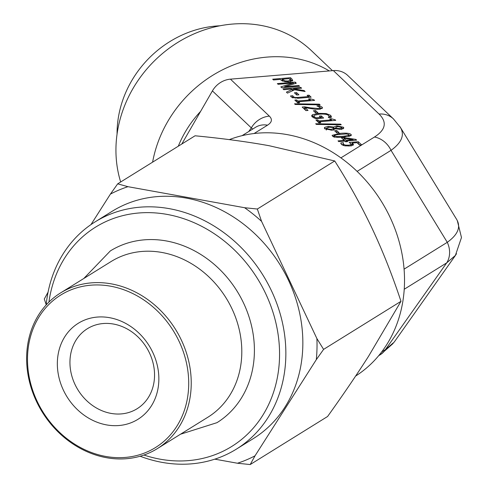 <?xml version="1.0" encoding="UTF-8"?>
<svg xmlns="http://www.w3.org/2000/svg" width="489" height="489" viewBox="0 0 489 489"><rect width="100%" height="100%" fill="white"/><g stroke="black" fill="none" stroke-linecap="round" stroke-linejoin="round"><path stroke-width="0.73" d="M140.129 456.231A133.79 114.457 -121.8 0 0 162.171 462.386A133.79 114.457 -121.8 0 0 236.297 449.177A133.79 114.457 -121.8 0 0 280.527 315.057A133.79 114.457 -121.8 0 0 169.261 208.65A133.79 114.457 -121.8 0 0 95.135 221.859A133.79 114.457 -121.8 0 0 46.174 304.934M48.924 302.074A129.078 110.422 58.2 0 1 175.881 216.352A129.078 110.422 58.2 0 1 279.298 362.349A129.078 110.422 58.2 0 1 160.227 459.202A129.078 110.422 58.2 0 1 143.907 455.033M83.802 278.492L110.318 250.936A101.076 86.467 58.2 0 1 237.104 291.187A101.076 86.467 58.2 0 1 216.969 422.673L180.514 434.22M95.135 221.859L112.128 211.303A133.79 114.457 58.2 0 1 186.254 198.094A133.79 114.457 58.2 0 1 297.52 304.506A133.79 114.457 58.2 0 1 253.296 438.621L236.297 449.177M339.048 132.721L336.884 132.904L334.562 130.71L336.725 130.526L339.048 132.721M336.725 130.526L336.676 132.317L337.263 132.874M336.291 132.348L336.676 132.317M340.54 124.133L341.249 124.799L316.371 124.414L315.674 123.76L340.54 124.133L340.521 124.787M331.389 116.663L331.212 117.384L328.351 117.623L329.005 116.7L328.584 115.441C327.123 114.279 324.097 113.851 319.519 114.163L314.684 115.147L313.895 116.003L314.268 116.7L316.114 117.849L320.717 117.458L319.293 116.119L321.371 115.942L323.602 118.045L315.821 118.699L312.251 116.902L311.634 115.765L312.459 114.707L318.596 113.369L326.175 113.558L330.729 115.355L331.365 116.871M321.371 115.942L321.322 117.727L321.817 118.197M320.705 117.782L321.322 117.727M320.717 117.458L320.692 118.289M316.114 117.849L316.09 118.674M313.895 116.003L313.852 117.904M329.036 117.562L329.073 116.4L328.981 117.568M329.048 116.144L330.931 117.403M312.074 116.724L313.907 115.899M304.708 106.828L310.478 107.867L318.046 108.479L319.977 108.008L319.947 107.238L316.89 105.942L319.433 105.728L322.074 107.122L322.508 107.898L319.005 109.261L315.124 109.261L305.02 107.598L308.033 110.441L305.967 110.618L302.184 107.042L304.708 106.828L304.659 108.619L304.989 108.68M305.02 107.598L304.971 109.383L306.248 110.593M320.179 107.831L321.762 108.686M319.433 105.728L319.403 106.859M319.947 109.157L319.947 107.238M303.92 108.68L304.659 108.619M310.222 98.809L313.969 99.799L314.61 100.398L298.559 101.749L299.647 102.776L297.832 102.928L294.836 100.104L296.652 99.952L297.77 101.003L309.702 100L308.59 98.949L310.222 98.809L310.35 100.758M298.559 101.749L298.528 102.867M313.969 99.799L313.95 100.453M309.684 100.636L310.173 100.6M309.702 100L309.684 100.813M297.77 101.003L297.715 102.788L298.534 102.721M296.652 99.952L296.603 101.736L297.715 102.788M298.901 94.811L296.731 94.994L294.409 92.8L296.578 92.617L298.901 94.811M296.578 92.617L296.523 94.408L297.116 94.964M296.145 94.438L296.523 94.408M299.555 86.241L281.743 87.739L280.827 86.877L293.467 83.02L278.113 84.31L277.355 83.595L295.16 82.097L296.322 83.191L284.69 86.712L298.791 85.526L299.555 86.241M298.791 85.526L298.773 86.308M284.69 86.712L284.671 87.494M295.16 82.097L295.124 83.552M293.467 83.02L293.443 84.065M290.332 81.657L290.368 80.373L289.274 78.643L282.171 79.242L285.105 80.911L288.094 81.021L290.478 80.098L290.429 81.883M282.171 79.242L282.129 80.93M285.105 80.911L285.081 81.73M292.544 80.771L289.017 81.816L284.525 81.639L280.154 79.414L273.516 79.97L272.697 79.2L290.509 77.702L292.049 79.157L292.544 80.771L292.752 80.294M290.509 77.702L290.46 79.487L292.141 81.088M281.083 80.275L282.147 80.19M294.629 89.768L287.459 93.136L286.401 92.14L292.446 89.328L290.918 89.084L283.803 89.683L282.984 88.912L300.796 87.415L301.609 88.185L293.431 88.876L304.127 90.563L305.124 91.504L294.629 89.768M304.127 90.563L304.103 91.333M293.431 88.876L293.388 90.355M300.796 87.415L300.772 88.258M292.428 89.903L293.4 89.823M292.446 89.328L292.404 90.82M292.85 95.777L293.204 96.706L295.105 97.507L298.052 97.439L308.431 96.565L307.129 95.343L309.024 95.184L311.132 97.177L297.96 98.283L291.261 96.981L290.527 95.93L292.807 95.74L292.819 97.849M309.024 95.184L308.969 96.969L309.348 97.329M308.412 97.018L308.969 96.969M308.431 96.565L308.406 97.409M295.105 97.507L295.081 98.301M292.807 95.74L292.801 97.568M292.147 97.574L292.758 97.525M319.409 104.175L320.112 104.842L295.24 104.463L294.543 103.802L319.409 104.175L319.39 104.829M317.911 112.77L315.747 112.947L313.425 110.758L315.588 110.575L317.911 112.77M315.588 110.575L315.539 112.36L316.132 112.916M315.161 112.391L315.539 112.36M331.353 118.766L335.106 119.756L335.741 120.355L319.69 121.706L320.784 122.733L318.962 122.886L315.967 120.056L317.789 119.903L318.901 120.954L330.839 119.952L329.72 118.9L331.353 118.766L331.487 120.716M319.69 121.706L319.659 122.825M335.106 119.756L335.087 120.41M330.821 120.594L331.304 120.551M330.839 119.952L330.815 120.771M318.901 120.954L318.852 122.745L319.665 122.678M317.789 119.903L317.74 121.694L318.852 122.745M341.622 127.36L337.948 126.62L335.937 127.397L335.674 128.845L335.686 128.228L339.867 128.583L341.86 127.788L341.622 127.36M333.608 127.562L329.097 127.219L326.346 128.252L326.554 128.644L331.059 129.438L333.4 128.503L333.608 127.562L333.351 130.288M333.4 128.503L333.357 130.068M333.798 127.036L336.848 125.869L343.388 127.219L343.822 128.002L340.699 129.34L335.491 128.815L332.135 130.221L324.769 128.784L324.335 127.977L324.824 127.262L328.095 126.449L333.798 127.036L333.749 128.827L335.778 127.776M341.848 128.179L343.101 128.809M333.724 127.042L333.749 128.827M324.959 128.943L326.34 128.479M342.875 136.309L348.095 135.636L349.042 134.634L346.249 133.925L335.448 134.83L334.445 135.856L337.227 136.553L342.875 136.309M349.189 136.773L349.042 134.634M334.195 137.287L334.244 135.496L334.415 136.944M351.016 134.469L351.377 135.117L343.712 137.097C337.434 137.635 333.687 137.281 332.471 136.028L332.104 135.361L339.769 133.393C346.065 132.849 349.812 133.21 351.016 134.469L350.98 135.685M349.225 135.386L350.54 135.93M332.887 136.345L334.231 135.924M343.993 138.253L346.059 140.202L353.015 139.616L343.993 138.253L343.944 140.037L345.796 141.786M353.015 139.616L352.991 140.435M346.059 140.202L346.01 141.767M347.575 141.639L345.656 141.798L344.928 141.107L338.81 141.621L338.015 140.875L344.14 140.361L341.426 137.806L343.938 137.592L355.864 139.414L356.615 140.129L346.848 140.948L347.575 141.639M346.848 140.948L346.823 141.7M355.864 139.414L355.839 140.19M343.938 137.592L343.963 139.389M343.162 139.438L343.889 139.377M344.14 140.361L344.115 141.18M343.186 143.491L343.571 144.383L345.54 145.129L348.749 145.178L350.974 144.634L350.79 143.619L349.146 142.507L358.321 141.737L361.689 144.915L359.598 145.092L357.019 142.66L352.276 143.057L352.93 143.577L353.241 145.013L349.574 145.973L344.745 145.82L341.493 144.542L340.894 142.941L343.419 142.727L343.144 145.435M353.529 144.506L353.241 145.013M352.276 143.057L352.221 144.848L352.881 145.361M358.321 141.737L358.272 143.528L359.904 145.068M351.157 144.121L352.245 144.029M357.966 143.552L358.272 143.528M351.139 146.077L351.188 144.286L350.937 145.82M345.54 145.129L345.515 145.924M340.833 143.253L340.876 143.601M341.628 144.665L343.162 144.536M333.345 70.593L379.073 114.053A21.669 19.389 -46.5 0 1 393.425 118.894L347.703 75.434A21.669 19.389 133.5 0 0 333.345 70.593L230.447 79.157A21.669 19.389 133.5 0 0 212.409 90.905L181.798 144.029M110.997 413.394A47.109 40.3 58.2 0 1 71.822 375.925A47.109 40.3 58.2 0 1 87.39 328.7A47.109 40.3 58.2 0 1 113.491 324.048A47.109 40.3 58.2 0 1 152.672 361.518A47.109 40.3 58.2 0 1 137.097 408.743A47.109 40.3 58.2 0 1 110.997 413.394M109.597 317.691A56.535 48.362 -121.8 0 0 63.405 390.173A56.535 48.362 -121.8 0 0 151.297 406.023A56.535 48.362 -121.8 0 0 109.597 317.691M110.477 286.169A89.774 76.797 58.2 0 1 176.7 426.445A89.774 76.797 58.2 0 1 37.127 401.273A89.774 76.797 58.2 0 1 110.477 286.169M394.189 342.123L385.466 349.568A21.669 18.539 58.2 0 1 380.338 354.666A21.669 18.539 58.2 0 1 380.326 354.678M379.073 114.053C387.251 122.146 385.723 129.805 374.47 137.024A21.669 18.539 58.2 0 1 391.029 150.337C401.707 142.611 404.837 134.976 400.418 127.427L456.659 219.42C461.078 226.969 457.955 234.604 447.276 242.324A21.669 18.539 58.2 0 1 446.701 262.874L455.467 255.368L456.494 253.718M212.409 90.905L251.315 127.886A21.669 19.389 -46.5 0 1 269.353 116.137L230.447 79.157M254.066 133.54L267.544 125.166A21.669 18.539 -121.8 0 0 255.558 127.293A21.669 18.539 -121.8 0 0 255.539 127.305L242.061 135.673M248.748 131.523L251.315 127.886L252.721 129.059M400.418 127.427L399.813 126.517M400.338 127.348L393.425 118.9A21.669 19.389 -46.5 0 1 393.798 119.255M178.302 146.205A101.944 91.217 -46.5 0 1 200.612 111.382M152.605 162.159A119.658 107.067 -46.5 0 1 329.286 70.929M120.667 181.994A119.658 107.067 -46.5 0 1 115.979 146.969A119.658 107.067 -46.5 0 1 188.888 36.272A119.658 107.067 -46.5 0 1 311.591 50.819L332.465 70.667M117.067 134.053A101.944 91.217 -46.5 0 1 117.103 130.722A101.944 91.217 -46.5 0 1 219.977 25.789M355.65 376.029A134.622 115.166 -121.8 0 0 404.476 284.078A134.622 115.166 -121.8 0 0 229.317 139.628M46.198 304.653L44.291 299.017L48.056 292.178M110.398 194.115L117.684 183.846L127.971 186.688A149.573 127.953 -121.8 0 0 110.398 194.115L90.978 224.592M244.586 207.715L257.336 209.029L261.572 221.376A149.573 127.953 -121.8 0 0 244.586 207.715L127.971 186.688M316.896 338.565L323.596 349.384L316.31 359.647A149.573 127.953 -121.8 0 0 316.896 338.565L261.572 221.376M255.026 455.815L250.203 464.55L237.446 463.236A149.573 127.953 -121.8 0 0 255.026 455.815L316.31 359.647M250.203 464.55L327.593 416.487C343.18 394.721 356.836 374.641 368.565 356.249L400.986 301.322C392.312 275.179 382.698 250.9 372.135 228.491C361.542 206.095 349.079 183.589 334.727 160.967L269.176 145.722C246.878 141.712 222.177 138.399 195.074 135.783L117.684 183.846M214.818 459.159L237.446 463.236M323.596 349.384L400.986 301.322M257.336 209.029L334.727 160.967M111.358 283.871A91.657 78.411 58.2 0 1 187.587 356.768A91.657 78.411 58.2 0 1 157.287 448.645A91.657 78.411 58.2 0 1 42.317 412.148A91.657 78.411 58.2 0 1 60.575 292.917A91.657 78.411 58.2 0 1 111.358 283.871M60.575 292.917L111.144 261.511A91.657 78.411 58.2 0 1 161.926 252.465A91.657 78.411 58.2 0 1 238.155 325.362A91.657 78.411 58.2 0 1 207.856 417.239L157.287 448.645M314.268 116.7L314.231 118.081M330.729 115.355L330.68 117.146M326.175 113.558L326.151 114.408M318.596 113.369L318.571 114.255M312.459 114.707L312.404 116.492M322.074 107.122L322.031 108.546M318.046 108.479L318.021 109.322M310.478 107.867L310.46 108.607M282.728 79.768L282.691 81.162M288.094 81.021L288.07 81.871M292.049 79.157L292 80.948M298.052 97.439L298.027 98.283M293.204 96.706L293.168 97.959M339.867 128.583L339.843 129.383M326.554 128.644L326.524 129.701M331.059 129.438L331.035 130.276M343.388 127.219L343.345 128.668M336.848 125.869L336.823 126.81M328.095 126.449L328.07 127.348M324.824 127.262L324.782 128.796M348.095 135.636L348.064 136.572M337.227 136.553L337.208 137.305M339.769 133.393L339.751 134.255M352.93 143.577L352.887 145.264M348.749 145.178L348.73 146.028M343.571 144.383L343.535 145.551M374.47 137.024L340.888 157.88M267.544 125.166C271.97 122.329 272.569 119.316 269.353 116.137M404.232 289.25L446.701 262.874L385.466 349.568L381.689 351.915M357.104 171.401L391.029 150.337L447.276 242.324L404.073 269.158M320.136 109.457L320.185 107.672M341.86 127.788L341.811 129.573M326.346 128.252L326.297 130.037M393.15 343.443L380.668 354.458M378.694 355.686L380.338 354.666M455.473 255.368L394.232 342.062M455.412 255.362L461.482 237.532L457.288 220.551"/></g></svg>
